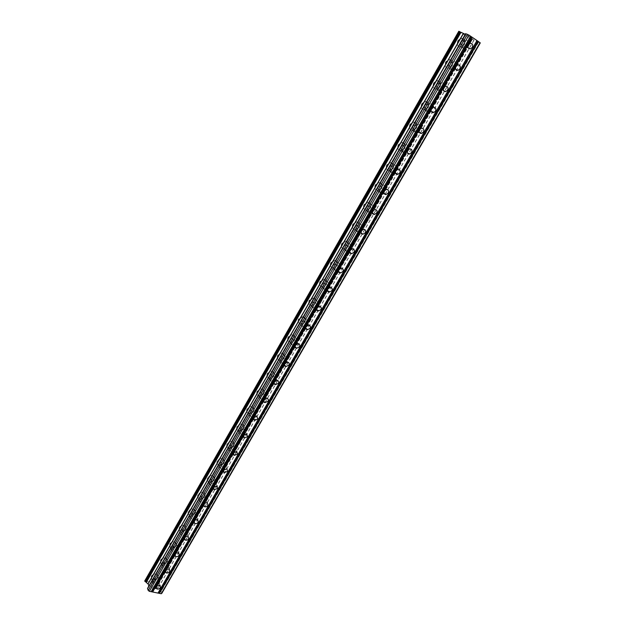 <?xml version="1.0" encoding="UTF-8"?>
<svg xmlns="http://www.w3.org/2000/svg" width="625" height="625" viewBox="0 0 625 625"><rect width="100%" height="100%" fill="white"/><g stroke="black" fill="none" stroke-linecap="round" stroke-linejoin="round"><path stroke-width="0.47" stroke-dasharray="3.12 2.34" d="M153.906 580.352C155.039 578.93 156.32 578.562 157.75 579.242L158.031 581.227C156.891 582.648 155.602 583.023 154.172 582.328L153.906 580.352M157.711 577.594L157.266 574.477C155.031 573.414 153.031 573.992 151.258 576.211L151.672 579.312C153.914 580.398 155.922 579.828 157.711 577.594L157.266 574.469C155.031 573.406 153.023 573.984 151.25 576.203L151.672 579.305C153.906 580.391 155.922 579.82 157.703 577.594M163.125 564.281C164.234 562.883 165.5 562.5 166.922 563.141L167.25 565.203C166.141 566.609 164.867 566.984 163.445 566.336L163.125 564.281M166.875 561.648L166.359 558.414C164.125 557.406 162.148 558 160.422 560.195L160.914 563.406C163.148 564.438 165.133 563.852 166.875 561.648L166.359 558.414C164.125 557.406 162.148 558 160.422 560.188L160.914 563.398C163.148 564.43 165.133 563.844 166.867 561.641M172.438 548.062C173.516 546.68 174.766 546.289 176.18 546.891L176.555 549.023C175.477 550.414 174.227 550.797 172.805 550.188L172.438 548.062M176.125 545.547L175.531 542.203C173.312 541.258 171.359 541.859 169.68 544.023L170.25 547.352C172.477 548.32 174.438 547.719 176.125 545.547L175.531 542.195C173.305 541.25 171.359 541.859 169.68 544.016L170.25 547.344C172.477 548.312 174.43 547.719 176.125 545.547M181.844 531.68C182.883 530.32 184.109 529.922 185.523 530.484L185.953 532.695C184.906 534.062 183.672 534.453 182.258 533.883L181.844 531.68M185.461 529.297C186.195 527.836 185.977 526.68 184.789 525.828C182.578 524.945 180.656 525.57 179.031 527.695L179.68 531.141C181.891 532.047 183.82 531.438 185.461 529.297C186.195 527.828 185.969 526.672 184.789 525.828C182.578 524.945 180.656 525.562 179.023 527.695L179.68 531.141C181.891 532.047 183.82 531.43 185.461 529.289M191.336 515.141C192.344 513.805 193.555 513.398 194.961 513.922L195.438 516.203C194.422 517.547 193.211 517.953 191.805 517.422L191.336 515.141M194.891 512.891C195.656 511.352 195.398 510.156 194.125 509.305C191.93 508.484 190.039 509.125 188.469 511.219C187.711 512.734 187.961 513.922 189.203 514.781C191.406 515.625 193.297 514.992 194.891 512.891C195.656 511.352 195.398 510.156 194.125 509.297C191.93 508.484 190.039 509.117 188.461 511.211C187.711 512.734 187.953 513.922 189.203 514.773C191.398 515.617 193.297 514.992 194.891 512.883M200.922 498.445L204.477 497.195L205.023 499.555C204.031 500.875 202.844 501.289 201.453 500.797L200.922 498.445M204.414 496.32C205.203 494.711 204.914 493.477 203.555 492.617C201.375 491.867 199.523 492.516 197.992 494.578C197.211 496.172 197.484 497.398 198.82 498.258C201.008 499.039 202.867 498.391 204.414 496.32C205.203 494.711 204.914 493.477 203.555 492.617C201.375 491.859 199.516 492.516 197.992 494.57C197.211 496.164 197.484 497.398 198.82 498.25C201.008 499.031 202.867 498.391 204.406 496.32M210.594 481.586L214.086 480.305L214.695 482.742L211.188 484.016L210.594 481.586M214.023 479.594C214.844 477.906 214.523 476.633 213.07 475.773C210.906 475.086 209.094 475.75 207.609 477.773C206.805 479.445 207.109 480.711 208.539 481.578C210.703 482.289 212.531 481.625 214.023 479.594C214.844 477.906 214.523 476.625 213.063 475.766C210.906 475.078 209.086 475.75 207.609 477.766C206.805 479.445 207.109 480.711 208.539 481.57C210.703 482.281 212.531 481.625 214.023 479.594M220.367 464.562L223.789 463.25L224.461 465.766L221.031 467.062L220.367 464.562M223.727 462.711C224.578 460.938 224.227 459.625 222.672 458.766C220.539 458.141 218.758 458.82 217.328 460.805C216.492 462.563 216.828 463.867 218.359 464.727C220.492 465.375 222.281 464.703 223.727 462.711C224.578 460.93 224.219 459.617 222.664 458.758C220.531 458.141 218.758 458.82 217.32 460.805C216.484 462.555 216.828 463.867 218.352 464.727C220.492 465.375 222.281 464.695 223.727 462.703M230.242 447.367L233.586 446.031L234.328 448.625L230.969 449.953L230.242 447.367M233.531 445.656C234.406 443.797 234.016 442.445 232.359 441.586C230.258 441.031 228.516 441.727 227.133 443.672C226.266 445.516 226.648 446.859 228.273 447.719C230.383 448.297 232.133 447.609 233.531 445.656C234.406 443.797 234.016 442.438 232.359 441.586C230.258 441.031 228.516 441.727 227.133 443.672C226.266 445.508 226.648 446.859 228.266 447.711C230.375 448.289 232.133 447.602 233.523 445.648M240.203 430L243.477 428.641L244.281 431.313L241 432.664L240.203 430M243.422 428.43C244.328 426.484 243.906 425.094 242.148 424.25C240.078 423.758 238.375 424.469 237.039 426.367C236.148 428.297 236.562 429.688 238.289 430.539C240.367 431.047 242.078 430.344 243.422 428.43C244.328 426.484 243.898 425.086 242.141 424.242C240.078 423.758 238.375 424.461 237.039 426.367C236.141 428.297 236.562 429.688 238.289 430.531C240.359 431.047 242.07 430.344 243.422 428.43M250.273 412.461L253.461 411.086L254.344 413.828L251.141 415.203L250.273 412.461M253.422 411.039C254.352 409.008 253.891 407.57 252.023 406.734C249.992 406.313 248.336 407.031 247.047 408.898C246.125 410.914 246.578 412.344 248.406 413.18C250.445 413.625 252.117 412.914 253.422 411.039M253.414 411.039C254.352 409 253.883 407.562 252.023 406.734C249.992 406.313 248.328 407.031 247.039 408.891C246.117 410.914 246.57 412.344 248.406 413.18C250.445 413.625 252.117 412.914 253.414 411.039M260.438 394.75L263.547 393.352C264.797 393.867 265.117 394.812 264.508 396.172L261.383 397.562C260.141 397.039 259.828 396.102 260.438 394.75M263.516 393.477C264.477 391.344 263.969 389.875 262 389.055C260.008 388.695 258.391 389.43 257.148 391.25C256.195 393.359 256.688 394.828 258.625 395.656C260.625 396.039 262.258 395.312 263.516 393.477C264.469 391.344 263.969 389.867 262 389.055C260.008 388.695 258.391 389.422 257.148 391.242C256.195 393.359 256.688 394.828 258.625 395.648C260.625 396.031 262.25 395.305 263.508 393.477M270.711 376.859L273.734 375.438C275.055 375.945 275.398 376.914 274.766 378.336L271.727 379.75C270.422 379.242 270.078 378.273 270.711 376.859M273.703 375.742C274.695 373.508 274.148 372 272.078 371.203C270.125 370.906 268.555 371.641 267.352 373.422C266.375 375.633 266.906 377.141 268.945 377.945C270.906 378.266 272.492 377.531 273.703 375.742C274.695 373.508 274.148 371.992 272.07 371.195C270.125 370.898 268.547 371.641 267.352 373.422C266.367 375.633 266.906 377.141 268.945 377.945C270.898 378.266 272.492 377.523 273.703 375.734M281.078 358.789L284.023 357.352C285.414 357.844 285.781 358.828 285.133 360.32L282.172 361.75C280.797 361.258 280.438 360.266 281.078 358.789M284 357.82C285.016 355.492 284.438 353.945 282.25 353.172C280.352 352.93 278.82 353.68 277.656 355.422C276.656 357.734 277.227 359.281 279.375 360.055C281.289 360.32 282.828 359.57 284 357.82C285.016 355.492 284.43 353.938 282.25 353.164C280.344 352.93 278.812 353.68 277.656 355.414C276.648 357.727 277.219 359.273 279.367 360.055C281.281 360.312 282.828 359.57 284 357.82M291.555 340.531L294.414 339.078C295.875 339.555 296.273 340.57 295.602 342.117L292.727 343.57C291.281 343.094 290.898 342.078 291.555 340.531M294.398 339.727C295.445 337.297 294.82 335.703 292.531 334.961C290.68 334.781 289.188 335.539 288.07 337.234C287.039 339.648 287.648 341.234 289.898 341.984C291.766 342.188 293.266 341.438 294.398 339.727C295.445 337.289 294.82 335.703 292.531 334.961C290.672 334.773 289.188 335.531 288.07 337.234C287.031 339.648 287.648 341.227 289.898 341.984C291.766 342.188 293.266 341.43 294.398 339.727M302.141 322.094L304.922 320.625C306.445 321.078 306.867 322.117 306.18 323.734L303.391 325.203C301.875 324.742 301.461 323.703 302.141 322.094M304.906 321.445C305.977 318.906 305.312 317.281 302.922 316.57L298.586 318.867C297.531 321.383 298.18 323.008 300.539 323.727C302.359 323.875 303.812 323.117 304.906 321.445M304.898 321.445C305.977 318.906 305.312 317.281 302.914 316.57L298.586 318.859C297.523 321.383 298.172 323 300.531 323.727C302.352 323.875 303.812 323.109 304.898 321.445M312.836 303.461L315.531 301.984C317.125 302.414 317.57 303.477 316.867 305.164L314.156 306.641C312.578 306.203 312.141 305.141 312.836 303.461M315.516 302.984C316.617 300.336 315.914 298.672 313.414 298L309.211 300.305C308.125 302.93 308.812 304.594 311.273 305.281L315.516 302.984C316.609 300.336 315.906 298.672 313.414 297.992L309.211 300.305C308.125 302.93 308.812 304.586 311.273 305.273L315.516 302.977M323.641 284.641L326.25 283.156C327.906 283.562 328.375 284.648 327.656 286.406L325.031 287.891C323.391 287.477 322.93 286.391 323.641 284.641M326.234 284.328C327.359 281.57 326.617 279.875 324.016 279.234L319.945 281.562C318.836 284.297 319.562 285.984 322.125 286.641L326.234 284.328C327.359 281.57 326.617 279.875 324.016 279.234L319.945 281.555C318.828 284.289 319.555 285.984 322.125 286.641L326.234 284.32M334.555 265.625L337.086 264.133C338.805 264.516 339.305 265.617 338.562 267.445L336.023 268.938C334.312 268.547 333.828 267.445 334.555 265.625M337.062 265.484C338.211 262.617 337.438 260.883 334.734 260.281L330.789 262.617C329.648 265.461 330.414 267.195 333.078 267.805L337.062 265.484C338.211 262.617 337.438 260.883 334.734 260.281L330.789 262.617C329.648 265.461 330.414 267.188 333.078 267.805L337.062 265.477M345.586 246.406L348.039 244.914C349.82 245.266 350.336 246.398 349.586 248.297L347.117 249.789C345.352 249.43 344.844 248.297 345.586 246.406M348.008 246.438C349.18 243.469 348.367 241.703 345.57 241.141L341.75 243.477C340.586 246.438 341.383 248.203 344.148 248.773L348.008 246.438C349.18 243.461 348.367 241.695 345.57 241.141L341.742 243.477C340.578 246.43 341.383 248.195 344.141 248.773L348.008 246.438M356.734 226.992L359.109 225.492C360.953 225.82 361.492 226.969 360.719 228.945L358.336 230.437C356.5 230.102 355.969 228.953 356.734 226.992M359.062 227.203C360.258 224.117 359.414 222.312 356.523 221.797L352.82 224.141C351.633 227.211 352.461 229.008 355.32 229.539L359.062 227.203C360.258 224.117 359.414 222.312 356.516 221.797L352.812 224.141C351.625 227.211 352.461 229.008 355.32 229.539L359.062 227.203M367.992 207.367L370.297 205.867C372.195 206.172 372.758 207.344 371.977 209.383L369.656 210.883C367.773 210.578 367.219 209.406 367.992 207.367M370.234 207.766C371.453 204.562 370.578 202.727 367.594 202.258L364 204.602C362.789 207.781 363.664 209.617 366.609 210.102L370.234 207.766C371.453 204.562 370.57 202.727 367.586 202.258L364 204.602C362.789 207.781 363.656 209.617 366.602 210.102L370.227 207.766M379.375 187.539L381.602 186.039C383.562 186.312 384.141 187.508 383.344 189.625L381.102 191.117C379.156 190.844 378.586 189.648 379.375 187.539M381.523 188.125C382.766 184.805 381.852 182.938 378.781 182.516L375.305 184.859C374.07 188.156 374.977 190.023 378.008 190.461L381.523 188.125C382.766 184.805 381.852 182.938 378.781 182.516L375.305 184.852C374.07 188.148 374.969 190.016 378.008 190.453L381.516 188.117M390.883 167.5L393.039 166.008C395.047 166.242 395.648 167.461 394.836 169.648L392.664 171.148C390.664 170.898 390.07 169.688 390.883 167.5M392.93 168.273C394.195 164.844 393.258 162.938 390.102 162.562L386.734 164.898C385.477 168.312 386.406 170.219 389.523 170.609L392.93 168.273C394.195 164.836 393.25 162.938 390.094 162.562L386.727 164.898C385.469 168.312 386.398 170.211 389.523 170.602L392.922 168.273M402.508 147.242L404.594 145.75C406.664 145.961 407.281 147.203 406.445 149.469L404.344 150.953C402.289 150.742 401.68 149.508 402.508 147.242M404.453 148.211C405.75 144.664 404.781 142.727 401.539 142.406L398.281 144.734C396.992 148.266 397.953 150.195 401.156 150.539L404.453 148.211C405.742 144.664 404.773 142.727 401.539 142.398L398.273 144.734C396.992 148.258 397.953 150.195 401.156 150.539L404.453 148.211M414.258 126.773L416.281 125.289C418.398 125.461 419.031 126.727 418.188 129.062L416.148 130.547C414.047 130.367 413.414 129.109 414.258 126.773M416.102 127.938C417.422 124.273 416.422 122.305 413.109 122.031L409.945 124.352C408.641 127.992 409.625 129.969 412.906 130.258L416.102 127.938C417.422 124.273 416.422 122.305 413.102 122.023L409.945 124.352C408.641 127.992 409.625 129.961 412.906 130.258L416.102 127.938M426.133 106.078L428.102 104.602C430.266 104.742 430.914 106.023 430.055 108.445L428.07 109.922C425.922 109.766 425.281 108.484 426.133 106.078M427.883 107.445C429.227 103.672 428.195 101.664 424.805 101.438L421.742 103.75C420.414 107.508 421.422 109.516 424.781 109.758L427.883 107.445C429.219 103.664 428.195 101.664 424.805 101.438L421.742 103.742C420.406 107.508 421.422 109.516 424.773 109.758L427.875 107.445M438.141 85.156L440.047 83.688C442.258 83.805 442.922 85.109 442.047 87.594L440.125 89.07C437.93 88.945 437.266 87.648 438.141 85.156M439.781 86.734C441.148 82.836 440.102 80.797 436.641 80.617L433.664 82.922C432.312 86.805 433.344 88.844 436.773 89.039L439.781 86.734C441.148 82.836 440.102 80.797 436.633 80.617L433.664 82.922C432.305 86.805 433.344 88.844 436.773 89.039L439.773 86.734M450.281 64.016L452.133 62.547C454.383 62.633 455.062 63.961 454.172 66.523L452.305 67.992C450.07 67.898 449.391 66.57 450.281 64.016M451.813 65.805C453.203 61.789 452.133 59.711 448.602 59.578L445.719 61.867C444.336 65.867 445.398 67.945 448.891 68.094L451.813 65.805M451.805 65.797C453.203 61.781 452.133 59.711 448.602 59.578L445.711 61.867C444.336 65.867 445.391 67.945 448.891 68.094L451.805 65.797M462.555 42.633L464.352 41.172C466.648 41.227 467.336 42.578 466.43 45.219L464.617 46.68C462.336 46.617 461.648 45.266 462.555 42.633M463.977 44.641C465.391 40.5 464.305 38.398 460.703 38.312L457.906 40.586C456.5 44.703 457.578 46.812 461.141 46.914L463.977 44.641C465.391 40.5 464.297 38.391 460.703 38.312L457.898 40.586C456.492 44.703 457.57 46.812 461.133 46.914L463.969 44.633M461.438 41.891L464.258 39.602C467.875 39.68 468.961 41.805 467.531 45.961L464.68 48.25C461.102 48.148 460.023 46.031 461.438 41.891M458.258 40.719L461.055 38.438C464.656 38.523 465.75 40.633 464.328 44.766L461.492 47.047C457.93 46.945 456.852 44.836 458.258 40.719M449.164 63.289L452.07 60.992C455.617 61.117 456.687 63.203 455.281 67.242L452.344 69.547C448.828 69.398 447.773 67.312 449.164 63.289M446.062 62.016L448.945 59.719C452.484 59.852 453.555 61.93 452.156 65.945L449.234 68.234C445.734 68.086 444.68 66.016 446.062 62.016M437.023 84.461L440.016 82.148C443.492 82.328 444.539 84.375 443.156 88.289L440.133 90.609C436.688 90.414 435.656 88.359 437.023 84.461M434 83.078L436.977 80.773C440.438 80.953 441.484 82.992 440.117 86.891L437.109 89.195C433.68 89 432.641 86.961 434 83.078M425.008 105.398L428.094 103.078C431.5 103.305 432.523 105.313 431.172 109.117L428.055 111.445C424.68 111.195 423.664 109.188 425.008 105.398M422.07 103.914L425.133 101.602C428.531 101.828 429.555 103.836 428.203 107.617L425.109 109.93C421.75 109.68 420.734 107.68 422.07 103.914M413.133 126.117L416.305 123.781C419.641 124.055 420.641 126.031 419.305 129.719L416.094 132.055C412.797 131.758 411.812 129.781 413.133 126.117M410.266 124.523L413.43 122.203C416.742 122.477 417.742 124.453 416.422 128.117L413.227 130.438C409.945 130.141 408.953 128.172 410.266 124.523M401.375 146.609L404.656 144.266C407.906 144.586 408.875 146.531 407.57 150.102L404.258 152.438C401.039 152.102 400.078 150.156 401.375 146.609M398.586 144.922L401.852 142.586C405.086 142.914 406.062 144.852 404.766 148.398L401.469 150.727C398.266 150.391 397.305 148.453 398.586 144.922M389.742 166.883L393.133 164.531C396.297 164.906 397.242 166.82 395.961 170.266L392.539 172.609C389.406 172.219 388.477 170.312 389.742 166.883M387.031 165.102L390.398 162.758C393.555 163.133 394.5 165.039 393.227 168.469L389.828 170.805C386.703 170.414 385.773 168.516 387.031 165.102M378.242 186.945L381.734 184.586C384.82 185.008 385.734 186.883 384.477 190.219L380.945 192.57C377.891 192.133 376.992 190.258 378.242 186.945M375.602 185.062L379.078 182.719C382.148 183.141 383.062 185.016 381.812 188.328L378.305 190.672C375.266 190.234 374.367 188.359 375.602 185.062M366.852 206.789L370.461 204.43C373.461 204.898 374.336 206.742 373.109 209.961L369.461 212.312C366.5 211.828 365.633 209.992 366.852 206.789M364.289 204.82L367.875 202.477C370.859 202.945 371.742 204.781 370.516 207.984L366.891 210.32C363.945 209.836 363.078 208.008 364.289 204.82M355.586 226.43L359.312 224.07C362.219 224.586 363.062 226.398 361.859 229.5L358.094 231.852C355.227 231.32 354.391 229.516 355.586 226.43M353.094 224.367L356.797 222.023C359.695 222.539 360.539 224.344 359.344 227.43L355.594 229.766C352.742 229.242 351.906 227.438 353.094 224.367M344.438 245.867L348.281 243.516C351.094 244.07 351.906 245.844 350.727 248.836L346.844 251.18C344.07 250.609 343.266 248.836 344.438 245.867M342.016 243.719L345.844 241.375C348.641 241.938 349.453 243.703 348.281 246.68L344.414 249.016C341.648 248.438 340.852 246.672 342.016 243.719M333.406 265.102L337.375 262.75C340.086 263.352 340.867 265.094 339.711 267.969L335.703 270.305C333.023 269.695 332.258 267.961 333.406 265.102M331.047 262.867L335 260.531C337.703 261.133 338.477 262.867 337.328 265.727L333.344 268.055C330.68 267.438 329.914 265.711 331.047 262.867M322.492 284.133L326.586 281.797C329.195 282.438 329.938 284.141 328.805 286.906L324.672 289.234C322.094 288.586 321.367 286.883 322.492 284.133M320.195 281.812L324.273 279.492C326.875 280.133 327.617 281.828 326.492 284.586L322.375 286.898C319.812 286.242 319.086 284.555 320.195 281.812M311.68 302.977L315.906 300.648C318.414 301.328 319.117 302.992 318.008 305.648L313.75 307.969C311.273 307.273 310.586 305.609 311.68 302.977M309.461 300.57L313.664 298.258C316.164 298.938 316.859 300.602 315.766 303.25L311.523 305.547C309.062 304.859 308.367 303.203 309.461 300.57M300.984 321.625L305.336 319.312C307.742 320.023 308.406 321.656 307.328 324.203C306.227 325.883 304.766 326.648 302.938 326.5C300.57 325.781 299.922 324.156 300.984 321.625M298.828 319.141L303.156 316.844C305.555 317.555 306.219 319.18 305.148 321.719C304.055 323.391 302.594 324.148 300.773 324.008C298.414 323.281 297.766 321.664 298.828 319.141M290.398 340.078C291.523 338.375 293.016 337.609 294.883 337.789C297.18 338.531 297.805 340.125 296.758 342.57C295.617 344.289 294.109 345.047 292.234 344.844C289.969 344.094 289.359 342.508 290.398 340.078M288.305 337.516C289.422 335.82 290.906 335.062 292.766 335.242C295.055 335.984 295.68 337.578 294.633 340.008C293.5 341.719 292 342.477 290.133 342.273C287.875 341.516 287.266 339.938 288.305 337.516M279.922 358.352C281.086 356.602 282.625 355.852 284.531 356.086C286.727 356.859 287.312 358.414 286.289 360.75C285.109 362.516 283.555 363.266 281.633 363.008C279.477 362.227 278.906 360.672 279.922 358.352M277.883 355.711C279.047 353.977 280.578 353.219 282.477 353.461C284.664 354.234 285.25 355.781 284.227 358.117C283.055 359.867 281.516 360.609 279.594 360.352C277.445 359.57 276.875 358.023 277.883 355.711M269.547 376.438C270.75 374.648 272.336 373.906 274.289 374.203C276.375 375 276.922 376.516 275.922 378.75C274.703 380.555 273.109 381.297 271.141 380.977C269.094 380.172 268.555 378.656 269.547 376.438M267.57 373.727C268.773 371.945 270.344 371.203 272.297 371.5C274.375 372.297 274.914 373.812 273.93 376.039C272.711 377.828 271.125 378.57 269.164 378.25C267.125 377.445 266.594 375.938 267.57 373.727M259.273 394.344C260.523 392.516 262.148 391.781 264.148 392.141C266.125 392.953 266.633 394.43 265.664 396.57C264.398 398.414 262.758 399.148 260.75 398.766C258.805 397.945 258.312 396.469 259.273 394.344M257.359 391.555C258.602 389.734 260.227 389 262.211 389.359C264.188 390.18 264.688 391.656 263.727 393.789C262.469 395.617 260.836 396.344 258.836 395.961C256.898 395.141 256.406 393.672 257.359 391.555M249.102 412.07C250.398 410.203 252.07 409.477 254.109 409.898C255.977 410.734 256.445 412.172 255.508 414.219C254.195 416.102 252.516 416.82 250.469 416.375C248.625 415.531 248.172 414.102 249.102 412.07M247.25 409.211C248.539 407.352 250.203 406.625 252.234 407.055C254.094 407.883 254.562 409.32 253.625 411.359C252.32 413.234 250.648 413.945 248.609 413.5C246.781 412.664 246.328 411.234 247.25 409.211M239.039 429.625C240.383 427.711 242.086 427 244.164 427.484C245.93 428.336 246.359 429.734 245.445 431.687C244.086 433.609 242.367 434.312 240.281 433.805C238.555 432.953 238.133 431.562 239.039 429.625M237.242 426.695C238.578 424.789 240.281 424.078 242.344 424.57C244.102 425.414 244.531 426.813 243.625 428.758C242.273 430.672 240.562 431.375 238.484 430.859C236.758 430.016 236.344 428.625 237.242 426.695M229.07 447.008C230.461 445.047 232.211 444.352 234.32 444.906C235.977 445.758 236.367 447.117 235.484 448.984C234.086 450.945 232.32 451.641 230.203 451.062C228.578 450.203 228.195 448.852 229.07 447.008M227.328 444.008C228.711 442.062 230.453 441.367 232.555 441.922C234.211 442.773 234.602 444.125 233.727 445.984C232.328 447.938 230.57 448.633 228.461 448.047C226.836 447.195 226.461 445.844 227.328 444.008M219.195 464.211C220.633 462.219 222.422 461.531 224.562 462.156C226.125 463.016 226.477 464.336 225.625 466.109C224.172 468.117 222.375 468.797 220.227 468.148C218.695 467.289 218.352 465.977 219.195 464.211M217.516 461.148C218.945 459.164 220.727 458.477 222.859 459.102C224.414 459.961 224.766 461.273 223.922 463.047C222.469 465.039 220.68 465.719 218.539 465.07C217.016 464.211 216.672 462.898 217.516 461.148M209.422 481.25C210.906 479.219 212.734 478.547 214.906 479.234C216.367 480.102 216.688 481.375 215.859 483.07C214.359 485.117 212.523 485.781 210.352 485.07C208.914 484.203 208.609 482.938 209.422 481.25M207.789 478.117C209.273 476.094 211.094 475.43 213.25 476.117C214.711 476.977 215.023 478.25 214.203 479.945C212.711 481.977 210.883 482.633 208.719 481.922C207.289 481.062 206.984 479.797 207.789 478.117M199.742 498.125C201.281 496.062 203.141 495.398 205.328 496.156C206.695 497.016 206.984 498.25 206.188 499.867C204.641 501.945 202.766 502.602 200.57 501.82C199.234 500.961 198.953 499.734 199.742 498.125M198.164 494.93C199.695 492.867 201.555 492.219 203.734 492.969C205.094 493.828 205.383 495.062 204.586 496.68C203.047 498.742 201.18 499.391 199 498.609C197.664 497.75 197.383 496.523 198.164 494.93M190.156 514.844C191.742 512.734 193.641 512.094 195.844 512.914C197.125 513.766 197.375 514.961 196.609 516.508C195.008 518.617 193.102 519.258 190.891 518.414C189.641 517.555 189.398 516.367 190.156 514.844M188.633 511.578C190.211 509.484 192.102 508.844 194.297 509.664C195.57 510.516 195.828 511.711 195.062 513.25C193.469 515.352 191.57 515.984 189.367 515.141C188.125 514.289 187.883 513.102 188.633 511.578M180.664 531.391C182.297 529.25 184.227 528.625 186.453 529.508C187.641 530.352 187.867 531.516 187.125 532.984C185.477 535.133 183.539 535.75 181.312 534.844L180.664 531.391M179.195 528.07C180.82 525.938 182.742 525.312 184.953 526.195C186.141 527.047 186.367 528.195 185.625 529.664C183.984 531.805 182.055 532.422 179.844 531.508L179.195 528.07M171.258 547.781C172.945 545.609 174.906 545 177.141 545.945L177.727 549.305C176.031 551.484 174.062 552.086 171.828 551.117L171.258 547.781M169.844 544.398C171.516 542.234 173.469 541.625 175.695 542.57L176.281 545.922C174.594 548.094 172.633 548.695 170.406 547.727L169.844 544.398M161.945 564.016C163.68 561.82 165.672 561.219 167.906 562.227L168.422 565.469C166.672 567.68 164.68 568.266 162.438 567.242L161.945 564.016M160.578 560.578C162.305 558.383 164.281 557.789 166.516 558.797L167.023 562.031C165.289 564.227 163.305 564.812 161.07 563.789L160.578 560.578M152.719 580.102C154.508 577.867 156.516 577.289 158.766 578.352L159.203 581.477C157.406 583.719 155.383 584.297 153.141 583.211L152.719 580.102M151.398 576.602C153.172 574.375 155.18 573.797 157.414 574.859L157.859 577.984C156.07 580.211 154.055 580.781 151.82 579.695L151.398 576.602M467.188 35.695L468.5 36.594L467.188 35.695M467.93 35.961L468.648 36.445L467.922 35.969M468.766 36.492L468.047 36L468.766 36.492M468.047 36L468.797 36.266L468.047 36.008M468.797 36.266L470.109 37.156L468.789 36.273M468.5 36.586L466.891 35.547L468.5 36.586M466.891 35.539L468.742 36.203L466.891 35.539M470.234 37.203L468.742 36.203L470.234 37.211M469.898 37.57L470.391 37.898L469.898 37.578M471.344 37.992L472.742 38.938L471.344 38M472.867 38.977L469.891 37.5L472.867 38.984M458.812 31.25L471.117 39.602L472.008 39.977L471.516 39.094L473.984 39.969L480.266 42.945M471.844 39.648L305.789 327.961L471.844 39.648M460.789 32.273L146.203 582.227M465.508 33.906L465.883 34.477L465.289 34.273M154.906 586.844L155.211 587.656L154.906 586.844L153.508 586.547L154.906 586.844M155.211 587.656L154.445 587.492L155.211 587.648M154.5 587.633L155.258 587.789L154.5 587.625M155.258 587.789L155.562 588.602L155.266 587.781M155.562 588.602L154.164 588.312L155.57 588.594M154.211 588.445L155.797 588.773L155.031 586.75L153.453 586.414L155.039 586.742L155.797 588.766L154.219 588.438M152.047 586.391L151.555 586.023L152.047 586.383M151.516 586.016L152.273 588.047L151.516 586.008M152.273 588.047L151.797 586.312L152.273 588.039M148.023 587.555L147.547 588.398M148.258 587.875L465.914 34.062L148.258 587.875M148.875 586.023L149.102 586.703L148.047 587.477M465.883 34.477L149.086 586.719L465.883 34.469M161.867 593.266L160.984 591.172L157.781 588.445L156.766 585.703L157.703 584.445L158.43 584.367L157.938 583.562L144.734 580.938M471.43 39.469L157.578 584.547L471.43 39.477M471.492 39.805L158.234 583.781M471.117 39.602L157.938 583.562M458.883 31.344L144.914 580.812M478.484 42.305L161.133 591.352M478.266 42.203L160.984 591.172M476.742 41.383L159.789 590.281M159.742 590.078L476.578 41.336L159.719 590.102M476.406 41.273L159.672 589.891M474.117 40.031L157.867 588.547M473.984 39.969L157.781 588.445M471.516 39.094L156.766 585.766M156.766 585.703L471.484 39.086L156.781 585.688M305.75 328.016L295.117 346.484L305.75 328.031M284.555 364.836L295.062 346.594L284.547 364.836M284.477 364.961L274.086 383L284.477 364.977M263.734 400.992L274 383.164L263.727 400.984M263.625 401.164L253.469 418.797L263.625 401.172M253.359 418.992L243.312 436.43L253.359 419M243.195 436.641L233.258 453.898L243.195 436.648M233.133 454.117L223.297 471.188M223.164 471.414L213.43 488.32L223.164 471.422M213.297 488.547L203.664 505.281L213.297 488.555M203.531 505.508L193.984 522.086L203.531 505.516M193.852 522.305L184.406 538.719L193.859 522.312M184.273 538.945L174.914 555.203L184.273 538.953M174.789 555.422L165.508 571.523L174.789 555.43M165.391 571.734L157.789 584.938M471.672 39.578L157.719 584.75M471.602 39.539L157.664 584.711M471.469 39.539L157.703 584.445M471.836 39.836L327.516 290.406M327.484 290.469L316.625 309.312M316.57 309.414L305.852 328.031M305.766 328.172L295.172 346.562M295.07 346.742L284.609 364.906M284.492 365.117L274.148 383.078M274.016 383.305L263.781 401.062M263.641 401.312L253.523 418.875M253.375 419.133L243.367 436.516M243.211 436.781L233.305 453.984M233.148 454.25L223.344 471.281M223.188 471.555L213.477 488.406M213.32 488.68L203.703 505.375M203.555 505.641L194.031 522.18M193.875 522.438L184.445 538.82M184.297 539.07L174.953 555.297M174.812 555.547L165.547 571.625M165.414 571.859L158.195 584.391M471.898 39.875L338.57 271.359M338.531 271.43L327.57 290.461M327.5 290.578L316.68 309.367M316.586 309.531L305.898 328.086M305.781 328.281L295.219 346.617M295.094 346.844L284.656 364.969M284.508 365.219L274.188 383.141M274.031 383.406L263.828 401.125M263.664 401.414L253.57 418.938M253.398 419.234L243.406 436.578M243.234 436.883L233.344 454.047M233.172 454.352L223.383 471.352M223.211 471.648L213.516 488.477M213.344 488.773L203.742 505.445M203.578 505.734L194.062 522.25M193.898 522.531L184.477 538.891M184.32 539.164L174.984 555.375M174.836 555.633L165.578 571.703M165.438 571.945L158.258 584.406M471.961 39.969L360.977 232.633M360.961 232.664L349.75 252.125M349.703 252.219L338.641 271.422M338.555 271.562L327.633 290.523M327.531 290.711L316.742 309.438L327.547 290.773M316.617 309.656L305.961 328.156M305.812 328.414L295.281 346.695M295.117 346.969L284.711 365.047M284.539 365.344L274.242 383.211M274.062 383.531L263.883 401.203M263.695 401.531L253.617 419.023M253.43 419.352L243.461 436.664M243.266 437L233.398 454.133M233.203 454.469L223.43 471.438M223.242 471.758L213.562 488.57M213.375 488.883L203.789 505.539M203.609 505.844L194.109 522.344M193.938 522.633L184.523 538.984M184.359 539.266L175.023 555.469M174.875 555.734L165.617 571.797M165.477 572.047L158.43 584.281M465.844 34.469L149.102 586.641M465.68 33.961L148.117 587.664M465.742 34L148.172 587.711M160.203 585.625L157.75 579.242M169.469 569.422L166.922 563.141M178.82 553.062L176.18 546.891M188.258 536.547L185.523 530.484M197.781 519.867L194.961 513.922M207.398 503.023L204.477 497.195M217.102 486.016L214.086 480.305M226.906 468.844L223.789 463.25M236.805 451.5L233.586 446.031M246.797 433.984L243.477 428.641M256.891 416.297L253.461 411.086M267.078 398.43L263.547 393.352M277.375 380.391L273.734 375.438M287.773 362.164L284.023 357.352M298.281 343.75L294.414 339.078M308.898 325.156L304.922 320.625M319.633 306.367L315.531 301.984M330.477 287.383L326.25 283.156M341.43 268.211L337.086 264.133M352.508 248.828L348.039 244.914M363.703 229.25L359.109 225.492M375.023 209.461L370.297 205.867M386.461 189.469L381.602 186.039M398.031 169.258L393.039 166.008M409.727 148.836L404.594 145.75M421.555 128.188L416.281 125.289M433.516 107.313L428.102 104.602M445.609 86.219L440.047 83.688M457.836 64.883L452.133 62.547M470.211 43.312L464.352 41.172M464.258 39.602L461.055 38.438M452.07 60.992L448.945 59.719M440.016 82.148L436.977 80.773M428.094 103.078L425.133 101.602M416.305 123.781L413.43 122.203M404.656 144.266L401.852 142.586M393.133 164.531L390.398 162.758M381.734 184.586L379.078 182.719M370.461 204.43L367.875 202.477M359.312 224.07L356.797 222.023M348.281 243.516L345.844 241.375M337.375 262.75L335 260.531M326.586 281.797L324.273 279.492M315.906 300.648L313.664 298.258M305.336 319.312L303.156 316.844M294.883 337.789L292.766 335.242M284.531 356.086L282.477 353.461M274.289 374.203L272.297 371.5M264.148 392.141L262.211 389.359M254.109 409.898L252.234 407.055M244.164 427.484L242.344 424.57M234.32 444.906L232.555 441.922M224.562 462.156L222.859 459.102M214.906 479.234L213.25 476.117M205.328 496.156L203.734 492.969M195.844 512.914L194.297 509.664M186.453 529.508L184.953 526.195M177.141 545.945L175.695 542.57M167.906 562.227L166.516 558.797M158.766 578.352L157.414 574.859M153.141 583.211L151.82 579.695M162.438 567.242L161.07 563.789M171.828 551.117L170.406 547.727M181.312 534.844L179.844 531.508M190.891 518.414L189.367 515.141M200.57 501.82L199 498.609M210.352 485.07L208.719 481.922M220.227 468.148L218.539 465.07M230.203 451.062L228.461 448.047M240.281 433.805L238.484 430.859M250.469 416.375L248.609 413.5M260.75 398.766L258.836 395.961M271.141 380.977L269.164 378.25M281.633 363.008L279.594 360.352M292.234 344.844L290.133 342.273M302.938 326.5L300.773 324.008M313.75 307.969L311.523 305.547M324.672 289.234L322.375 286.898M335.703 270.305L333.344 268.055M346.844 251.18L344.414 249.016M358.094 231.852L355.594 229.766M369.461 212.312L366.891 210.32M380.945 192.57L378.305 190.672M392.539 172.609L389.828 170.805M404.258 152.438L401.469 150.727M416.094 132.055L413.227 130.438M428.055 111.445L425.109 109.93M440.133 90.609L437.109 89.195M452.344 69.547L449.234 68.234M464.68 48.25L461.492 47.047M468.352 48.078L464.617 46.68M455.867 69.477L452.305 67.992M443.523 90.648L440.125 89.07M431.328 111.586L428.07 109.922M419.266 132.297L416.148 130.547M407.336 152.781L404.344 150.953M395.547 173.055L392.664 171.148M383.883 193.117L381.102 191.117M472.008 39.977L372.359 212.969L369.656 210.883M360.953 232.609L358.336 230.437M349.672 252.055L347.117 249.789M338.516 271.305L336.023 268.938M327.477 290.367L325.031 287.891M316.555 309.234L314.156 306.641M305.75 327.914L303.391 325.203M295.055 346.414L292.727 343.57M284.469 364.734L282.172 361.75M274 382.875L271.727 379.75M263.625 400.836L261.383 397.562M253.359 418.625L251.141 415.203M243.195 436.242L241 432.664M233.141 453.688L230.969 449.953M223.172 470.969L221.031 467.062M213.305 488.086L211.188 484.016M203.539 505.039L201.453 500.797M193.867 521.828L191.805 517.422M184.281 538.453L182.258 533.883M174.797 554.922L172.805 550.188M165.398 571.234L163.445 566.336M156.086 587.398L154.172 582.328M476.57 41.312L159.703 590.117M476.586 41.344L159.758 590.055M233.133 454.125L223.297 471.195M165.391 571.742L157.805 584.922M372.359 212.977L361.016 232.664M360.977 232.734L349.789 252.156M349.719 252.281L338.672 271.461M338.57 271.633L327.664 290.562M316.633 309.719L305.992 328.195M305.828 328.477L295.312 346.727M295.141 347.031L284.742 365.078M284.555 365.406L274.273 383.25M274.078 383.586L263.906 401.25M263.711 401.586L253.648 419.062M253.445 419.406L243.484 436.703M243.289 437.055L233.422 454.18M233.227 454.516L223.453 471.477M223.258 471.812L213.586 488.617M213.398 488.938L203.812 505.586M203.633 505.898L194.125 522.391M193.961 522.688L184.539 539.031M184.375 539.312L175.047 555.523M174.891 555.781L165.641 571.852M165.5 572.094L158.43 584.367M460.828 32.273L146.203 582.281"/><path stroke-width="0.94" d="M156.328 586.758C157.477 585.32 158.766 584.945 160.203 585.625L160.477 587.617C159.328 589.055 158.031 589.43 156.594 588.742L156.328 586.758M165.641 570.578C166.758 569.164 168.031 568.781 169.469 569.422L169.789 571.492C168.672 572.906 167.391 573.289 165.953 572.641L165.641 570.578M175.047 554.25C176.133 552.852 177.383 552.461 178.82 553.062L179.188 555.203C178.102 556.602 176.836 556.992 175.406 556.383L175.047 554.25M184.539 537.758C185.594 536.383 186.828 535.984 188.258 536.547L188.68 538.766C187.625 540.141 186.383 540.539 184.953 539.969L184.539 537.758M194.125 521.109C195.148 519.758 196.367 519.344 197.781 519.867L198.266 522.164C197.234 523.516 196.016 523.93 194.602 523.391L194.125 521.109M203.805 504.297C204.797 502.969 205.992 502.547 207.398 503.023L207.938 505.398C206.945 506.727 205.742 507.148 204.336 506.656L203.805 504.297M213.586 487.312L217.102 486.016L217.711 488.469L214.18 489.758L213.586 487.312M223.461 470.172L226.906 468.844L227.578 471.375L224.117 472.688L223.461 470.172M233.43 452.852L236.805 451.5L237.539 454.109L234.156 455.453L233.43 452.852M243.5 435.359L246.797 433.984L247.609 436.672L244.297 438.039L243.5 435.359M253.672 417.695L256.891 416.297L257.773 419.055L254.547 420.445L253.672 417.695M263.945 399.852L267.078 398.43C268.344 398.953 268.664 399.898 268.039 401.266L264.891 402.68C263.648 402.156 263.328 401.219 263.945 399.852M274.328 381.828L277.375 380.391C278.711 380.898 279.055 381.867 278.414 383.297L275.344 384.734C274.031 384.219 273.688 383.25 274.328 381.828M284.812 363.617L287.773 362.164C289.18 362.656 289.547 363.648 288.891 365.148L285.906 366.594C284.523 366.102 284.156 365.109 284.812 363.617M295.406 345.219L298.281 343.75C299.75 344.227 300.148 345.242 299.477 346.812L296.578 348.273C295.125 347.797 294.734 346.781 295.406 345.219M306.102 326.641L308.898 325.156C310.438 325.609 310.859 326.648 310.164 328.281L307.352 329.766C305.828 329.305 305.414 328.266 306.102 326.641M316.914 307.859L319.633 306.367C321.234 306.797 321.68 307.867 320.969 309.57L318.242 311.055C316.648 310.617 316.211 309.555 316.914 307.859M327.844 288.891L330.477 287.383C332.141 287.797 332.609 288.883 331.883 290.656L329.234 292.156C327.586 291.742 327.117 290.648 327.844 288.891M338.883 269.719L341.43 268.211C343.164 268.594 343.656 269.703 342.914 271.547L340.344 273.055C338.625 272.664 338.141 271.555 338.883 269.719M350.031 250.344L352.508 248.828C354.305 249.187 354.82 250.32 354.062 252.234L351.57 253.75C349.789 253.383 349.281 252.25 350.031 250.344M361.305 230.766L363.703 229.25C365.562 229.578 366.102 230.734 365.32 232.727L362.914 234.234C361.07 233.906 360.531 232.742 361.305 230.766M372.703 210.977L375.023 209.461C376.938 209.766 377.5 210.945 376.703 213.008L374.367 214.516C372.469 214.211 371.914 213.031 372.703 210.977M384.219 190.984L386.461 189.469C388.438 189.734 389.016 190.938 388.203 193.078L385.945 194.586C383.984 194.312 383.406 193.109 384.219 190.984M395.852 170.773L398.031 169.258C400.055 169.5 400.656 170.727 399.836 172.93L397.641 174.445C395.625 174.195 395.031 172.977 395.852 170.773M407.617 150.336L409.727 148.836C411.805 149.039 412.43 150.289 411.586 152.57L409.461 154.078C407.391 153.867 406.781 152.617 407.617 150.336M419.508 129.688L421.555 128.188C423.688 128.359 424.32 129.633 423.461 131.992L421.406 133.492C419.289 133.312 418.656 132.039 419.508 129.688M431.531 108.812L433.516 107.313C435.695 107.461 436.344 108.75 435.469 111.188L433.469 112.68C431.305 112.531 430.664 111.242 431.531 108.812M443.687 87.703L445.609 86.219C447.836 86.328 448.5 87.641 447.609 90.156L445.672 91.641C443.461 91.523 442.797 90.211 443.687 87.703M455.969 66.359L457.836 64.883C460.109 64.969 460.789 66.305 459.883 68.891L458 70.375C455.742 70.281 455.07 68.945 455.969 66.359M468.398 44.789L470.211 43.312C472.523 43.367 473.219 44.727 472.289 47.391L470.461 48.867C468.164 48.805 467.477 47.445 468.398 44.789M477.016 40.547L468.93 35.078L465.664 33.672L147.523 588.43L148.227 590.469L149.367 591.32L161.234 593.75L161.867 593.266L480.266 42.945L477.016 40.547L157.992 593.086M460.789 32.273L458.812 31.25L144.734 580.938L146.203 582.227M465.289 34.273L460.812 32.242L146.133 582.344L148.109 583.953L148.875 586.023M465.531 33.898L148.023 587.555M472.008 37.164L152.648 591.992M477.086 40.664L158.203 592.922M477.914 41.227L159.086 593.102M478.398 41.484L159.469 593.391M480.055 42.609L161.234 593.75M467.484 34.297L148.227 590.469M468.93 35.078L149.367 591.32M470.609 36.219L151.156 591.688M470.688 36.336L151.375 591.523M471.523 36.898L152.266 591.703M349.68 252.07L351.57 253.75M459.273 31.414L144.922 581.438M459.656 31.617L145.219 581.664M459.719 31.656L145.289 581.68M460.406 32.07L145.914 581.969M460.656 32.211L146.117 582.117M460.977 32.312L146.219 582.508M463.266 33.547L148.023 583.852M463.398 33.609L148.109 583.953M465.727 33.68L147.523 588.539M470.461 48.867L468.352 48.078M458 70.375L455.867 69.477M445.672 91.641L443.523 90.648M433.469 112.68L431.328 111.586M421.406 133.492L419.266 132.297M409.461 154.078L407.336 152.781M397.641 174.445L395.547 173.055M385.945 194.586L383.883 193.117M374.367 214.516L372.359 212.977M362.914 234.234L360.953 232.609M340.344 273.055L338.516 271.305M329.234 292.156L327.477 290.367M318.242 311.055L316.555 309.234M307.352 329.766L305.75 327.914M296.578 348.273L295.055 346.414M285.906 366.594L284.469 364.734M275.344 384.734L274 382.875M264.891 402.68L263.625 400.836M254.547 420.445L253.359 418.625M244.297 438.039L243.195 436.242M234.156 455.453L233.141 453.688M224.117 472.688L223.172 470.969M214.18 489.758L213.305 488.086M204.336 506.656L203.539 505.039M194.602 523.391L193.867 521.828M184.953 539.969L184.281 538.453M175.406 556.383L174.797 554.922M165.953 572.641L165.398 571.234M156.594 588.742L156.086 587.398M460.812 32.242L146.133 582.344M465.508 33.898L148.031 587.5M465.664 33.672L147.523 588.43"/></g></svg>
